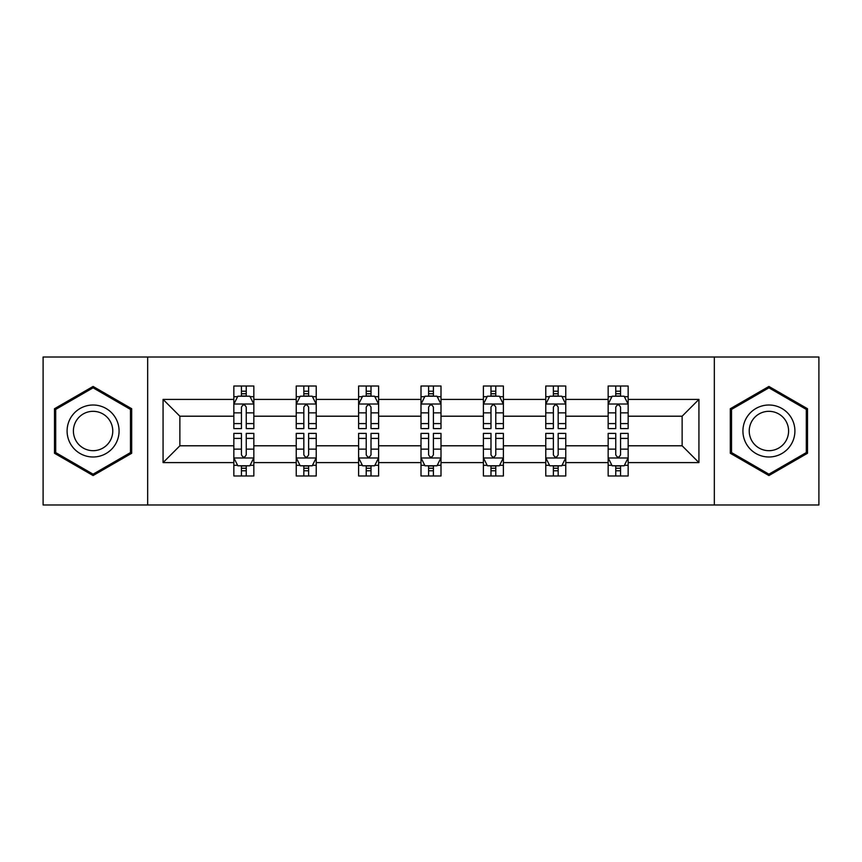 <?xml version="1.0" encoding="UTF-8"?>
<svg xmlns="http://www.w3.org/2000/svg" width="862" height="862" viewBox="0 0 862 862"><rect width="100%" height="100%" fill="white"/><g stroke="black" fill="none" stroke-linecap="round" stroke-linejoin="round"><path stroke-width="1.29" d="M714.329 504.981L818.9 504.981L818.9 357.019L714.329 357.019L714.329 504.981L147.671 504.981L147.671 357.019L43.1 357.019L43.1 504.981L147.671 504.981M628.15 462.592L628.15 445.794L682.133 445.794L698.931 462.592L628.15 462.592L628.15 475.986L620.554 475.986L620.554 465.792M714.329 357.019L147.671 357.019M608.152 462.592L565.763 462.592L565.763 445.794L608.152 445.794L608.152 475.986L628.15 475.986L628.15 465.308L624.39 465.308M565.763 462.592L565.763 475.986L558.167 475.986L558.167 465.792M545.775 462.592L503.386 462.592L503.386 445.794L545.775 445.794L545.775 475.986L565.763 475.986L565.763 465.308L562.002 465.308M503.386 462.592L503.386 475.986L495.779 475.986L495.779 465.792M483.388 462.592L440.999 462.592L440.999 445.794L483.388 445.794L483.388 475.986L503.386 475.986L503.386 465.308L499.626 465.308M440.999 462.592L440.999 475.986L433.403 475.986L433.403 465.792M421.001 462.592L378.612 462.592L378.612 445.794L421.001 445.794L421.001 475.986L440.999 475.986L440.999 465.308L437.239 465.308M378.612 462.592L378.612 475.986L371.016 475.986L371.016 465.792M358.614 462.592L316.225 462.592L316.225 445.794L358.614 445.794L358.614 475.986L378.612 475.986L378.612 465.308L374.851 465.308M316.225 462.592L316.225 475.986L308.628 475.986L308.628 465.792M296.237 462.592L253.848 462.592L253.848 445.794L296.237 445.794L296.237 475.986L316.225 475.986L316.225 465.308L312.475 465.308M253.848 462.592L253.848 475.986L246.252 475.986L246.252 465.792M233.85 462.592L163.069 462.592L163.069 399.408L233.85 399.408L233.85 416.206L179.867 416.206L179.867 445.794L233.85 445.794L233.85 475.986L253.848 475.986L253.848 465.308L250.088 465.308M237.61 396.692L233.85 396.692L233.85 386.014L233.85 399.408M241.446 396.208L241.446 386.014L233.85 386.014L253.848 386.014L253.848 399.408L296.237 399.408L296.237 386.014L316.225 386.014L316.225 399.408L358.614 399.408L358.614 386.014L378.612 386.014L378.612 399.408L421.001 399.408L421.001 386.014L440.999 386.014L440.999 399.408L483.388 399.408L483.388 386.014L503.386 386.014L503.386 399.408L545.775 399.408L545.775 386.014L565.763 386.014L565.763 399.408L608.152 399.408L608.152 386.014L628.15 386.014L628.15 399.408L698.931 399.408L698.931 462.592M608.152 399.408L608.152 416.206L565.763 416.206L565.763 399.408M545.775 399.408L545.775 416.206L503.386 416.206L503.386 399.408M483.388 399.408L483.388 416.206L440.999 416.206L440.999 399.408M421.001 399.408L421.001 416.206L378.612 416.206L378.612 399.408M358.614 399.408L358.614 416.206L316.225 416.206L316.225 399.408M296.237 399.408L296.237 416.206L253.848 416.206L253.848 399.408M163.069 399.408L179.867 416.206M682.133 445.794L682.133 416.206L628.15 416.206L628.15 399.408M615.748 396.014L620.554 396.014M553.372 396.014L558.167 396.014M490.984 396.014L495.779 396.014M428.597 396.014L433.403 396.014M366.221 396.014L371.016 396.014M303.833 396.014L308.628 396.014M241.446 396.014L246.252 396.014M241.446 465.986L246.252 465.986M303.833 465.986L308.628 465.986M366.221 465.986L371.016 465.986M428.597 465.986L433.403 465.986M490.984 465.986L495.779 465.986M553.372 465.986L558.167 465.986M615.748 465.986L620.554 465.986M179.867 445.794L163.069 462.592M698.931 399.408L682.133 416.206M131.681 408.717L93.085 386.445L54.5 408.717L54.5 453.283L93.085 475.555L131.681 453.283L131.681 408.717M730.319 408.717L730.319 453.283L768.915 475.555L807.5 453.283L807.5 408.717L768.915 386.445L730.319 408.717M246.252 391.208L241.446 391.208M233.85 423.587L233.85 428.597L241.446 428.597L241.446 423.587L233.85 423.587L233.85 416.206M253.848 416.206L253.848 428.597L246.252 428.597L246.252 407.209C244.646 404.127 243.052 404.127 241.446 407.209L241.446 423.587M250.088 396.692L253.848 396.692L253.848 386.014L246.252 386.014L246.252 396.208M253.848 404.203L249.851 396.208L237.847 396.208L233.85 404.203M241.446 470.792L246.252 470.792M253.848 438.413L253.848 433.403L246.252 433.403L246.252 438.413L253.848 438.413L253.848 445.794M233.85 445.794L233.85 433.403L241.446 433.403L241.446 454.791C243.052 457.873 244.646 457.873 246.252 454.791L246.252 438.413M237.61 465.308L233.85 465.308L233.85 475.986L241.446 475.986L241.446 465.792M233.85 457.797L237.847 465.792L249.851 465.792L253.848 457.797M308.628 391.208L303.833 391.208M299.998 396.692L296.237 396.692L296.237 386.014L303.833 386.014L303.833 396.208M296.237 423.587L296.237 428.597L303.833 428.597L303.833 423.587L296.237 423.587L296.237 416.206M316.225 416.206L316.225 428.597L308.628 428.597L308.628 407.209C307.034 404.127 305.439 404.127 303.833 407.209L303.833 423.587M312.475 396.692L316.225 396.692L316.225 386.014L308.628 386.014L308.628 396.208M316.225 404.203L312.227 396.208L300.235 396.208L296.237 404.203M371.016 391.208L366.221 391.208M362.374 396.692L358.614 396.692L358.614 386.014L366.221 386.014L366.221 396.208M358.614 423.587L358.614 428.597L366.221 428.597L366.221 423.587L358.614 423.587L358.614 416.206M378.612 416.206L378.612 428.597L371.016 428.597L371.016 407.209C369.421 404.127 367.815 404.127 366.221 407.209L366.221 423.587M374.851 396.692L378.612 396.692L378.612 386.014L371.016 386.014L371.016 396.208M378.612 404.203L374.614 396.208L362.622 396.208L358.614 404.203M303.833 470.792L308.628 470.792M316.225 438.413L316.225 433.403L308.628 433.403L308.628 438.413L316.225 438.413L316.225 445.794M296.237 445.794L296.237 433.403L303.833 433.403L303.833 454.791C305.428 457.873 307.034 457.873 308.628 454.791L308.628 438.413M299.998 465.308L296.237 465.308L296.237 475.986L303.833 475.986L303.833 465.792M296.237 457.797L300.235 465.792L312.227 465.792L316.225 457.797M366.221 470.792L371.016 470.792M378.612 438.413L378.612 433.403L371.016 433.403L371.016 438.413L378.612 438.413L378.612 445.794M358.614 445.794L358.614 433.403L366.221 433.403L366.221 454.791C367.815 457.873 369.41 457.873 371.016 454.791L371.016 438.413M362.374 465.308L358.614 465.308L358.614 475.986L366.221 475.986L366.221 465.792M358.614 457.797L362.622 465.792L374.614 465.792L378.612 457.797M70.576 418.005A25.989 25.989 0 0 0 80.091 453.509A25.989 25.989 0 0 0 115.594 443.995A25.989 25.989 0 0 0 106.08 408.491A25.989 25.989 0 0 0 70.576 418.005M76.039 421.162A19.675 19.675 0 0 0 83.248 448.046A19.675 19.675 0 0 0 110.131 440.838A19.675 19.675 0 0 0 102.923 413.954A19.675 19.675 0 0 0 76.039 421.162M130.474 409.418L130.474 452.582L93.085 474.175L55.696 452.582L55.696 409.418L93.085 387.825L130.474 409.418M746.406 418.005A25.989 25.989 0 0 0 755.92 453.509A25.989 25.989 0 0 0 791.424 443.995A25.989 25.989 0 0 0 781.909 408.491A25.989 25.989 0 0 0 746.406 418.005M751.869 421.162A19.675 19.675 0 0 0 759.077 448.046A19.675 19.675 0 0 0 785.961 440.838A19.675 19.675 0 0 0 778.752 413.954A19.675 19.675 0 0 0 751.869 421.162M806.304 409.418L806.304 452.582L768.915 474.175L731.526 452.582L731.526 409.418L768.915 387.825L806.304 409.418M433.403 391.208L428.597 391.208M424.761 396.692L421.001 396.692L421.001 386.014L428.597 386.014L428.597 396.208M421.001 423.587L421.001 428.597L428.597 428.597L428.597 423.587L421.001 423.587L421.001 416.206M440.999 416.206L440.999 428.597L433.403 428.597L433.403 407.209C431.797 404.127 430.203 404.127 428.597 407.209L428.597 423.587M437.239 396.692L440.999 396.692L440.999 386.014L433.403 386.014L433.403 396.208M440.999 404.203L437.002 396.208L424.998 396.208L421.001 404.203M428.597 470.792L433.403 470.792M440.999 438.413L440.999 433.403L433.403 433.403L433.403 438.413L440.999 438.413L440.999 445.794M421.001 445.794L421.001 433.403L428.597 433.403L428.597 454.791C430.203 457.873 431.797 457.873 433.403 454.791L433.403 438.413M424.761 465.308L421.001 465.308L421.001 475.986L428.597 475.986L428.597 465.792M421.001 457.797L424.998 465.792L437.002 465.792L440.999 457.797M495.779 391.208L490.984 391.208M487.149 396.692L483.388 396.692L483.388 386.014L490.984 386.014L490.984 396.208M483.388 423.587L483.388 428.597L490.984 428.597L490.984 423.587L483.388 423.587L483.388 416.206M503.386 416.206L503.386 428.597L495.779 428.597L495.779 407.209C494.185 404.127 492.59 404.127 490.984 407.209L490.984 423.587M499.626 396.692L503.386 396.692L503.386 386.014L495.779 386.014L495.779 396.208M503.386 404.203L499.378 396.208L487.386 396.208L483.388 404.203M490.984 470.792L495.779 470.792M503.386 438.413L503.386 433.403L495.779 433.403L495.779 438.413L503.386 438.413L503.386 445.794M483.388 445.794L483.388 433.403L490.984 433.403L490.984 454.791C492.579 457.873 494.185 457.873 495.779 454.791L495.779 438.413M487.149 465.308L483.388 465.308L483.388 475.986L490.984 475.986L490.984 465.792M483.388 457.797L487.386 465.792L499.378 465.792L503.386 457.797M558.167 391.208L553.372 391.208M549.525 396.692L545.775 396.692L545.775 386.014L553.372 386.014L553.372 396.208M545.775 423.587L545.775 428.597L553.372 428.597L553.372 423.587L545.775 423.587L545.775 416.206M565.763 416.206L565.763 428.597L558.167 428.597L558.167 407.209C556.572 404.127 554.966 404.127 553.372 407.209L553.372 423.587M562.002 396.692L565.763 396.692L565.763 386.014L558.167 386.014L558.167 396.208M565.763 404.203L561.765 396.208L549.773 396.208L545.775 404.203M553.372 470.792L558.167 470.792M565.763 438.413L565.763 433.403L558.167 433.403L558.167 438.413L565.763 438.413L565.763 445.794M545.775 445.794L545.775 433.403L553.372 433.403L553.372 454.791C554.966 457.873 556.561 457.873 558.167 454.791L558.167 438.413M549.525 465.308L545.775 465.308L545.775 475.986L553.372 475.986L553.372 465.792M545.775 457.797L549.773 465.792L561.765 465.792L565.763 457.797M620.554 391.208L615.748 391.208M611.912 396.692L608.152 396.692L608.152 386.014L615.748 386.014L615.748 396.208M608.152 423.587L608.152 428.597L615.748 428.597L615.748 423.587L608.152 423.587L608.152 416.206M628.15 416.206L628.15 428.597L620.554 428.597L620.554 407.209C618.948 404.127 617.354 404.127 615.748 407.209L615.748 423.587M624.39 396.692L628.15 396.692L628.15 386.014L620.554 386.014L620.554 396.208M628.15 404.203L624.153 396.208L612.149 396.208L608.152 404.203M615.748 470.792L620.554 470.792M628.15 438.413L628.15 433.403L620.554 433.403L620.554 438.413L628.15 438.413L628.15 445.794M608.152 445.794L608.152 433.403L615.748 433.403L615.748 454.791C617.354 457.873 618.948 457.873 620.554 454.791L620.554 438.413M611.912 465.308L608.152 465.308L608.152 475.986L615.748 475.986L615.748 465.792M608.152 457.797L612.149 465.792L624.153 465.792L628.15 457.797M253.74 404.009L233.947 404.009M253.848 423.587L246.252 423.587M241.446 412.866L233.85 412.866M253.848 412.866L246.252 412.866M246.252 393.751L241.446 393.751M233.947 457.991L253.74 457.991M233.85 438.413L241.446 438.413M246.252 449.134L253.848 449.134M233.85 449.134L241.446 449.134M241.446 468.249L246.252 468.249M316.128 404.009L296.334 404.009M316.225 423.587L308.628 423.587M303.833 412.866L296.237 412.866M316.225 412.866L308.628 412.866M308.628 393.751L303.833 393.751M378.515 404.009L358.721 404.009M378.612 423.587L371.016 423.587M366.221 412.866L358.614 412.866M378.612 412.866L371.016 412.866M371.016 393.751L366.221 393.751M296.334 457.991L316.128 457.991M296.237 438.413L303.833 438.413M308.628 449.134L316.225 449.134M296.237 449.134L303.833 449.134M303.833 468.249L308.628 468.249M358.721 457.991L378.515 457.991M358.614 438.413L366.221 438.413M371.016 449.134L378.612 449.134M358.614 449.134L366.221 449.134M366.221 468.249L371.016 468.249M440.902 404.009L421.098 404.009M440.999 423.587L433.403 423.587M428.597 412.866L421.001 412.866M440.999 412.866L433.403 412.866M433.403 393.751L428.597 393.751M421.098 457.991L440.902 457.991M421.001 438.413L428.597 438.413M433.403 449.134L440.999 449.134M421.001 449.134L428.597 449.134M428.597 468.249L433.403 468.249M503.279 404.009L483.485 404.009M503.386 423.587L495.779 423.587M490.984 412.866L483.388 412.866M503.386 412.866L495.779 412.866M495.779 393.751L490.984 393.751M483.485 457.991L503.279 457.991M483.388 438.413L490.984 438.413M495.779 449.134L503.386 449.134M483.388 449.134L490.984 449.134M490.984 468.249L495.779 468.249M565.666 404.009L545.872 404.009M565.763 423.587L558.167 423.587M553.372 412.866L545.775 412.866M565.763 412.866L558.167 412.866M558.167 393.751L553.372 393.751M545.872 457.991L565.666 457.991M545.775 438.413L553.372 438.413M558.167 449.134L565.763 449.134M545.775 449.134L553.372 449.134M553.372 468.249L558.167 468.249M628.053 404.009L608.26 404.009M628.15 423.587L620.554 423.587M615.748 412.866L608.152 412.866M628.15 412.866L620.554 412.866M620.554 393.751L615.748 393.751M608.26 457.991L628.053 457.991M608.152 438.413L615.748 438.413M620.554 449.134L628.15 449.134M608.152 449.134L615.748 449.134M615.748 468.249L620.554 468.249"/></g></svg>
